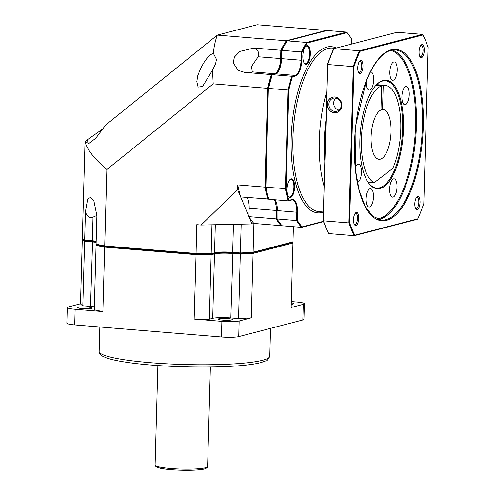 <?xml version="1.0" encoding="UTF-8"?>
<svg xmlns="http://www.w3.org/2000/svg" width="495" height="495" viewBox="0 0 495 495"><rect width="100%" height="100%" fill="white"/><g stroke="black" fill="none" stroke-linecap="round" stroke-linejoin="round"><path stroke-width="0.74" d="M75.147 309.288L74.708 324.918A13.13 1.646 -178.4 0 1 66.837 323.186L67.277 307.556A13.13 1.646 1.6 0 0 75.147 309.288L102.886 311.572A105.695 13.247 1.6 0 1 94.267 309.74L96.067 245.285A105.695 13.247 1.6 0 0 104.686 247.116L195.94 254.628A105.695 13.247 1.6 0 0 211.13 254.752L214.496 253.879A13.786 1.726 1.6 0 1 232.644 253.483L240.353 254.121A105.695 13.247 1.6 0 0 253.075 253.391L292.947 243.039A105.695 13.247 1.6 0 0 292.477 242.439L292.403 242.371M74.708 324.918L221.438 336.99A13.13 1.646 -178.4 0 0 238.72 336.619L302.829 319.974A13.13 1.646 -178.4 0 0 303.924 319.349L304.363 303.726A13.13 1.646 1.6 0 0 296.493 301.993L291.314 301.566M228.22 318.625A7.221 0.903 1.6 0 0 218.109 319.17A7.221 0.903 1.6 0 0 222.434 320.123A7.221 0.903 1.6 0 0 232.545 319.572A7.221 0.903 1.6 0 0 228.22 318.625M292.298 242.358L292.947 243.039L291.147 307.494L303.262 304.351A13.13 1.646 1.6 0 0 304.363 303.726M291.233 304.283A7.221 0.903 1.6 0 0 293.851 303.658A7.221 0.903 1.6 0 0 291.277 302.89M240.329 253.378L238.553 318.576A105.695 13.247 1.6 0 0 251.274 317.846L239.159 320.989A13.13 1.646 1.6 0 1 221.878 321.366L194.139 319.083A105.695 13.247 1.6 0 0 209.329 319.207L211.13 254.752L210.678 254.015M238.553 318.576L230.843 317.939A13.786 1.726 1.6 0 0 212.702 318.335L209.329 319.207M67.277 307.556A13.13 1.646 1.6 0 1 68.372 306.937L80.493 303.788A105.695 13.247 1.6 0 0 82.814 305.762L84.614 241.306L92.324 241.937A13.786 1.726 1.6 0 1 96.148 242.358M94.347 306.813A13.786 1.726 1.6 0 0 90.523 306.393L82.814 305.762M82.114 308.577A7.221 0.903 1.6 0 0 92.225 308.026A7.221 0.903 1.6 0 0 87.893 307.073A7.221 0.903 1.6 0 0 77.783 307.624A7.221 0.903 1.6 0 0 82.114 308.577M96.816 244.648L96.067 245.285M105.113 246.411L104.686 247.116L102.886 311.572M196.07 253.898L194.139 319.083M252.561 252.673L253.075 253.391L251.274 317.846M80.493 303.788L82.294 239.333A105.695 13.247 1.6 0 0 84.614 241.306L85.202 240.607M82.981 238.714L82.294 239.333M374.158 182.692A49.234 19.398 94.7 0 1 361.684 133.452A49.234 19.398 94.7 0 1 381.639 85.839L380.964 109.964A24.948 9.832 -85.3 0 0 371.083 137.016A24.948 9.832 94.7 0 0 379.022 159.285A24.948 9.832 94.7 0 0 391.05 131.831A24.948 9.832 -85.3 0 0 383.111 109.562A24.948 9.832 -85.3 0 0 382.542 109.556L383.217 85.431A49.234 19.398 94.7 0 1 385.104 85.357A49.234 19.398 94.7 0 1 400.368 115.904A49.234 19.398 94.7 0 1 392.739 168.424L374.158 182.692L368.057 182.191M383.217 85.431L376.336 84.862M381.639 85.839L375.866 85.363M382.542 109.556L380.983 109.426M307.216 43.022A105.169 41.438 94.7 0 0 301.962 52.198L301.733 60.285A14.312 5.637 -85.3 0 1 295.614 75.964L292.347 76.812L291.778 76.279A105.695 41.648 94.7 0 0 288.127 90.022L267.684 88.339L264.924 187.135L265.617 186.992L268.37 88.45A105.169 41.438 -85.3 0 1 268.383 88.407M237.742 184.901A105.695 41.648 94.7 0 0 240.669 196.936L237.612 189.641L237.742 184.901L264.924 187.135A105.695 41.648 -85.3 0 0 267.851 199.169L268.451 198.662L268.81 199.25L288.294 200.852L288.901 200.345A105.169 41.438 94.7 0 1 286.067 188.675L265.883 187.215L268.37 88.45A105.169 41.438 -85.3 0 1 271.904 75.129L275.659 73.798A13.786 5.433 94.7 0 0 281.562 58.695L281.791 50.348L281.29 58.602L281.513 50.521L280.832 50.267A105.695 41.648 -85.3 0 1 286.259 40.776L286.778 41.32M271.904 75.129L272.293 74.677L271.904 75.129L271.328 74.597L244.283 72.326A5.711 0.718 1.6 0 0 251.899 72.134A5.711 0.718 1.6 0 0 252.283 71.874L274.7 73.718L271.328 74.597A105.695 41.648 -85.3 0 0 267.684 88.339L213.19 83.853L106.852 169.531L104.717 245.947A105.695 13.247 1.6 0 1 96.098 244.109L96.902 215.337A105.695 13.247 -178.4 0 1 96.841 215.319L93.945 201.205L90.597 197.468L87.695 198.891L85.474 211.371A105.695 13.247 -178.4 0 1 85.449 211.353L84.645 240.131A105.695 13.247 1.6 0 1 82.795 238.763A105.695 13.247 1.6 0 1 82.325 238.163L85.022 141.675C86.897 149.348 94.18 158.635 106.852 169.531M96.098 244.109L96.674 244.648A105.169 13.179 1.6 0 0 105.033 246.423L196.045 253.91A105.169 13.179 1.6 0 0 210.777 254.034L214.038 253.186A14.312 1.794 1.6 0 1 232.873 252.778L240.335 253.397L241.189 224.173L251.998 223.938L240.669 196.936L268.482 199.009M274.137 199.689A13.786 5.433 -85.3 0 1 276.352 210.536L276.123 218.883L248.942 216.649A105.695 41.648 94.7 0 0 253.91 223.443L253.112 252.215L292.978 241.869L293.405 226.691M288.901 200.345L292.161 199.497A14.312 5.637 -85.3 0 1 297.489 212.2L297.266 220.281L296.567 220.566A105.695 41.648 94.7 0 0 301.542 227.36L282.057 225.757A105.695 41.648 -85.3 0 1 277.082 218.963L276.823 218.604L277.082 218.963L276.823 218.604L276.123 218.883A105.695 41.648 -85.3 0 0 281.092 225.677L281.686 225.522M281.643 225.182L281.092 225.677L253.91 223.443L251.998 223.938M351.679 44.067L351.809 39.266A105.169 41.438 94.7 0 0 346.989 32.682L346.574 32.107L346.995 32.676L307.216 43.003L306.708 42.459L346.574 32.107L327.09 30.504L326.545 30.999L326.131 30.424A105.695 41.648 -85.3 0 1 326.347 30.671M213.302 53.163L216.463 59.381L215.548 64.034L212.51 70.148L202.566 86.464L198.087 87.064L196.793 81.669L197.74 75.729C202.251 63.546 207.436 56.022 213.302 53.163C214.075 46.313 215.405 40.293 217.293 35.102L257.165 24.75L326.131 30.424L286.259 40.776L217.293 35.102L105.676 125.031L95.795 138.223L88.853 143.525L86.693 142.523L87.838 139.404L85.022 141.675M244.146 72.357A105.695 41.648 -85.3 0 1 244.177 72.258L238.219 70.408L233.213 62.865L234.42 57.067L239.908 51.406L253.607 48.114A105.695 41.648 -85.3 0 1 253.65 48.034L280.832 50.267L280.597 58.614A13.786 5.433 -85.3 0 1 274.7 73.718L274.904 73.972M253.65 48.034L253.638 48.361A5.711 5.204 -104.6 0 1 258.18 56.77L251.528 66.466L252.283 71.874M248.942 216.649L249.171 208.302A13.786 5.433 94.7 0 0 246.956 197.449M233.461 224.34L232.675 252.314L240.384 252.951A105.695 13.247 1.6 0 0 253.112 252.215L252.667 252.685A105.169 13.179 1.6 0 1 240.335 253.397M196.045 253.91L196.775 224.681L201.156 225.039L241.189 224.173M105.033 246.423L104.717 245.947L195.971 253.452A105.695 13.247 1.6 0 0 211.167 253.582L211.965 224.804M96.896 215.43L93.017 217.144L92.355 240.768L84.645 240.131L85.084 240.62A105.169 13.179 1.6 0 1 83.302 239.289L82.795 238.763M85.474 211.371A17.133 2.147 1.6 0 1 85.759 211.377A5.711 5.204 -104.6 0 0 93.017 217.144M96.166 241.616A14.312 1.794 1.6 0 0 92.553 241.232L85.084 240.62M292.978 241.869L292.434 242.364L252.667 252.685M103.764 128.316L87.838 139.404M212.51 70.148L213.19 83.853M201.156 225.039L237.612 189.641M96.178 241.183A13.786 1.726 1.6 0 0 92.355 240.768L92.553 241.232M210.777 254.034L214.533 252.71A13.786 1.726 1.6 0 1 232.675 252.314L232.873 252.778M306.325 64.263A9.386 3.7 94.7 0 0 310.346 53.98A9.386 3.7 94.7 0 0 306.844 45.645A9.386 3.7 94.7 0 0 305.7 46.369A9.386 3.7 94.7 0 0 302.903 54.654A9.386 3.7 94.7 0 0 304.314 63.28A9.386 3.7 94.7 0 0 306.325 64.263M290.571 197.499A9.386 3.7 94.7 0 0 294.593 187.209A9.386 3.7 94.7 0 0 291.091 178.874A9.386 3.7 94.7 0 0 289.946 179.605A9.386 3.7 94.7 0 0 287.149 187.883A9.386 3.7 94.7 0 0 288.56 196.509A9.386 3.7 94.7 0 0 290.571 197.499M297.266 220.287A105.169 41.438 94.7 0 0 302.08 226.852L301.69 227.347L323.544 221.673M351.809 39.266L351.549 38.901M287.081 40.862L327.09 30.504L287.224 40.856L286.772 41.32M301.962 52.198L301.276 51.95A105.695 41.648 94.7 0 1 306.708 42.459L287.224 40.856A105.695 41.648 -85.3 0 0 281.791 50.348L301.276 51.95L301.047 60.297A13.786 5.433 -85.3 0 1 295.144 75.407L291.778 76.279L272.293 74.677A105.695 41.648 -85.3 0 0 268.643 88.413M277.045 210.524L277.082 218.963L296.567 220.566L296.802 212.219L277.318 210.616A13.786 5.433 94.7 0 0 275.102 199.77M281.636 225.182L282.057 225.757M268.451 198.662L268.81 199.25A105.695 41.648 -85.3 0 1 265.883 187.215L265.617 186.992L265.883 187.215M292.161 199.497A0.526 0.476 75.4 0 1 291.809 199.968L288.294 200.852A105.695 41.648 94.7 0 1 285.368 188.818L288.127 90.022L288.82 90.133L286.067 188.675M304.134 63.007A8.861 3.49 94.7 0 0 305.378 63.75A8.861 3.49 94.7 0 0 305.861 63.706A8.861 3.49 94.7 0 0 309.629 54.599A8.861 3.49 94.7 0 0 306.832 46.085A8.861 3.49 94.7 0 0 306.349 46.128A8.861 3.49 94.7 0 0 305.483 46.61M288.381 196.237A8.861 3.49 94.7 0 0 289.625 196.979A8.861 3.49 94.7 0 0 290.107 196.936A8.861 3.49 94.7 0 0 293.875 187.828A8.861 3.49 94.7 0 0 291.079 179.314A8.861 3.49 94.7 0 0 290.596 179.357A8.861 3.49 94.7 0 0 289.73 179.84M389.664 188.935A9.188 3.62 94.7 0 0 392.591 197.14A9.188 3.62 94.7 0 0 397.021 187.023A9.188 3.62 94.7 0 0 394.1 178.819A9.188 3.62 94.7 0 0 389.664 188.935M403.475 128.811A54.487 21.471 -85.3 0 1 390.71 179.32A54.487 21.471 -85.3 0 1 368.459 182.785A54.487 21.471 -85.3 0 1 359.859 140.135A54.487 21.471 -85.3 0 1 376.534 84.657A54.487 21.471 -85.3 0 1 403.475 128.811M401.891 96.587A9.188 3.62 94.7 0 0 404.811 104.792A9.188 3.62 94.7 0 0 409.247 94.675A9.188 3.62 94.7 0 0 406.321 86.47A9.188 3.62 94.7 0 0 401.891 96.587M366.356 80.97A9.188 3.62 94.7 0 0 366.312 81.929A9.188 3.62 94.7 0 0 369.233 90.133A9.188 3.62 94.7 0 0 373.669 80.017A9.188 3.62 94.7 0 0 370.743 71.812A9.188 3.62 94.7 0 0 370.439 71.818M357.347 182.469A9.188 3.62 94.7 0 0 361.449 172.365A9.188 3.62 94.7 0 0 358.522 164.161A9.188 3.62 94.7 0 0 355.262 167.774M366.139 198.817A9.188 3.62 94.7 0 0 369.06 207.021A9.188 3.62 94.7 0 0 373.496 196.905A9.188 3.62 94.7 0 0 370.569 188.7A9.188 3.62 94.7 0 0 366.139 198.817M389.843 72.041A9.188 3.62 94.7 0 0 392.764 80.246A9.188 3.62 94.7 0 0 397.194 70.129A9.188 3.62 94.7 0 0 394.274 61.925A9.188 3.62 94.7 0 0 389.843 72.041M349.606 222.725A121.584 47.904 94.7 0 0 354.828 235.174L417.799 218.827A121.584 47.904 94.7 0 0 423.8 203.464L428.163 47.415A121.584 47.904 94.7 0 0 422.934 34.966L359.964 51.313A121.584 47.904 94.7 0 0 353.962 66.677L349.606 222.725L348.907 222.929A122.11 48.114 94.7 0 0 354.259 235.676L417.384 219.285L417.799 218.827M357.749 67.741A6.497 2.562 94.7 0 0 358.776 72.827A6.497 2.562 94.7 0 0 361.43 72.412A6.497 2.562 94.7 0 0 362.953 66.392A6.497 2.562 94.7 0 0 359.741 61.12A6.497 2.562 94.7 0 0 357.749 67.741M419.055 51.827A6.497 2.562 94.7 0 0 420.082 56.913A6.497 2.562 94.7 0 0 422.736 56.498A6.497 2.562 94.7 0 0 424.258 50.478A6.497 2.562 94.7 0 0 421.047 45.206A6.497 2.562 94.7 0 0 419.055 51.827M414.816 203.748A6.497 2.562 94.7 0 0 415.837 208.834A6.497 2.562 94.7 0 0 418.492 208.42A6.497 2.562 94.7 0 0 420.014 202.399A6.497 2.562 94.7 0 0 416.802 197.128A6.497 2.562 94.7 0 0 414.816 203.748M353.504 219.662A6.497 2.562 94.7 0 0 354.531 224.749A6.497 2.562 94.7 0 0 357.186 224.334A6.497 2.562 94.7 0 0 358.708 218.314A6.497 2.562 94.7 0 0 355.497 213.048A6.497 2.562 94.7 0 0 353.504 219.662A6.565 2.586 94.7 0 0 355.571 225.528A6.565 2.586 94.7 0 0 358.733 218.307A6.565 2.586 94.7 0 0 356.647 212.442A6.565 2.586 94.7 0 0 353.479 219.669M354.828 235.174L354.259 235.676L328.76 233.578A122.11 48.114 94.7 0 1 323.414 220.832L348.907 222.929L353.282 66.497A122.11 48.114 94.7 0 1 359.42 50.775L359.964 51.313M422.934 34.966L422.544 34.384L359.42 50.775L333.927 48.671A122.11 48.114 94.7 0 0 327.783 64.4L323.148 220.547A121.584 47.904 94.7 0 0 328.371 232.996L328.76 233.578M353.962 66.677L327.504 64.498L323.148 220.547M334.83 96.977A7.945 7.233 75.4 0 1 341.884 105.454A7.945 7.233 75.4 0 1 334.385 112.736A7.945 7.233 75.4 0 1 327.331 104.259A7.945 7.233 75.4 0 1 334.83 96.977M422.544 34.384L397.052 32.286L333.927 48.671L333.506 49.135A121.584 47.904 94.7 0 0 327.504 64.498M358.473 72.301A5.581 2.197 94.7 0 0 359.054 72.555A5.581 2.197 94.7 0 0 361.74 66.417A5.581 2.197 94.7 0 0 359.97 61.436A5.581 2.197 94.7 0 0 359.351 61.597M419.779 56.381A5.581 2.197 94.7 0 0 420.36 56.64A5.581 2.197 94.7 0 0 423.052 50.502A5.581 2.197 94.7 0 0 421.276 45.521A5.581 2.197 94.7 0 0 420.663 45.682M415.534 208.308A5.581 2.197 94.7 0 0 416.116 208.562A5.581 2.197 94.7 0 0 418.807 202.424A5.581 2.197 94.7 0 0 417.031 197.443A5.581 2.197 94.7 0 0 416.419 197.604M354.228 224.223A5.581 2.197 94.7 0 0 354.81 224.476A5.581 2.197 94.7 0 0 357.501 218.338A5.581 2.197 94.7 0 0 355.726 213.357A5.581 2.197 94.7 0 0 355.113 213.518M335.27 98.029A6.763 6.157 75.4 0 1 341.228 104.21A6.763 6.157 75.4 0 1 336.779 111.276A6.763 6.157 75.4 0 1 334.892 111.437A6.763 6.157 75.4 0 1 328.934 105.256A6.763 6.157 75.4 0 1 333.382 98.189A6.763 6.157 75.4 0 1 335.27 98.029M376.262 84.936A53.831 21.211 -85.3 0 1 385.481 80.772A53.831 21.211 -85.3 0 1 402.608 128.83A53.831 21.211 -85.3 0 1 376.652 188.075A53.831 21.211 -85.3 0 1 368.237 182.463M357.724 67.747A6.565 2.586 94.7 0 0 359.815 73.606A6.565 2.586 94.7 0 0 362.977 66.386A6.565 2.586 94.7 0 0 360.892 60.52A6.565 2.586 94.7 0 0 357.724 67.747M419.03 51.833A6.565 2.586 94.7 0 0 421.121 57.692A6.565 2.586 94.7 0 0 424.283 50.465A6.565 2.586 94.7 0 0 422.198 44.606A6.565 2.586 94.7 0 0 419.03 51.833M414.785 203.754A6.565 2.586 94.7 0 0 416.877 209.614A6.565 2.586 94.7 0 0 420.045 202.393A6.565 2.586 94.7 0 0 417.953 196.527A6.565 2.586 94.7 0 0 414.785 203.754M334.824 97.045A7.877 7.171 -104.6 0 0 332.628 97.23A7.877 7.171 -104.6 0 0 327.443 105.466A7.877 7.171 -104.6 0 0 334.391 112.668A7.877 7.171 -104.6 0 0 336.588 112.483A7.877 7.171 -104.6 0 0 341.773 104.247A7.877 7.171 -104.6 0 0 334.824 97.045M339.025 110.107A6.763 6.157 75.4 0 1 333.902 105.039A6.763 6.157 75.4 0 1 335.913 98.115M270.561 328.352L269.781 356.202A85.344 10.698 -178.4 0 1 262.647 360.255A85.344 10.698 -178.4 0 1 166.883 363.806A85.344 10.698 -178.4 0 1 99.161 351.438L99.848 326.985M213.945 253.211L214.496 253.879L212.702 318.335M232.916 252.784L230.843 317.939M303.262 304.351L302.829 319.974M239.159 320.989L238.72 336.619M221.878 321.366L221.438 336.99M90.523 306.393L92.596 241.238M157.874 365.539L155.096 465.071A26.26 3.292 -178.4 0 0 175.935 468.876A26.26 3.292 -178.4 0 0 205.4 467.781A26.26 3.292 1.6 0 0 207.597 466.538L210.375 367.005M204.163 468.988A24.948 3.125 -178.4 0 1 175.211 469.972A24.948 3.125 -178.4 0 1 156.457 466.166M277.002 210.524L249.171 208.302M281.247 58.602L258.18 56.77M214.038 253.186L214.533 252.71L215.313 224.73M277.126 72.938A14.312 5.637 94.7 0 0 281.29 58.651M276.823 218.604L277.045 210.573M326.75 91.55A82.059 32.336 94.7 0 0 324.101 186.392M325.957 119.901A80.141 31.575 94.7 0 0 324.813 160.968M335.288 48.318L332.473 48.089A82.059 32.336 94.7 0 0 328.012 48.491A82.059 32.336 94.7 0 0 293.133 132.815A82.059 32.336 94.7 0 0 319.009 211.656L323.384 212.015M336.284 48.058A83.377 32.849 94.7 0 0 326.849 47.087A83.377 32.849 94.7 0 0 291.171 138.433A83.377 32.849 94.7 0 0 322.226 212.46A83.377 32.849 94.7 0 0 323.384 212.108M292.347 76.812A105.169 41.438 94.7 0 0 288.82 90.133M323.421 221.327L302.08 226.871M301.733 60.285L281.247 58.627L281.476 50.441L286.846 41.029M295.614 75.964A0.526 0.476 -104.6 0 0 295.144 75.407L275.659 73.798A0.526 0.476 75.4 0 0 275.517 73.811C278.493 72.654 280.405 67.592 281.247 58.627L281.29 58.602M275.381 73.873A0.526 0.476 75.4 0 1 275.517 73.811L272.151 74.689M291.908 199.931A13.786 5.433 -85.3 0 1 292.415 199.912L291.809 199.968A0.526 0.476 75.4 0 1 291.666 199.98M292.415 199.912A13.786 5.433 -85.3 0 1 296.802 212.219L297.489 212.2M376.806 218.883A84.688 33.369 -85.3 0 0 379.318 218.462A84.688 33.369 94.7 0 0 415.157 134.071A84.688 33.369 94.7 0 0 390.673 50.41M378.335 219.483A85.344 33.629 -85.3 0 0 379.906 219.161A85.344 33.629 94.7 0 0 415.936 135.327A85.344 33.629 94.7 0 0 392.275 50.069M385.921 219.656A85.344 33.629 -85.3 0 1 381.28 220.077L372.655 216.173L365.05 206.05L359.178 190.42L355.546 170.521L355.973 124.27L366.238 81.267C374.956 60.031 384.64 49.599 395.282 49.964A85.344 33.629 -85.3 0 1 421.412 99.644A85.344 33.629 -85.3 0 1 410.763 188.595A85.344 33.629 -85.3 0 1 385.921 219.656M366.232 81.075A86 33.883 94.7 0 0 362.86 201.694A86 33.883 94.7 0 0 411.537 189.059A86 33.883 94.7 0 0 414.903 68.44A86 33.883 94.7 0 0 366.232 81.075M390.648 50.379A85.344 33.629 -85.3 0 1 395.282 49.964M269.781 356.202C268.185 359.587 266.978 361.103 266.155 360.75L260.902 362.6C236.059 369.091 163.065 368.101 125.216 362.08C117.049 360.824 110.769 359.42 106.376 357.879L102.533 356.177C99.718 353.888 98.592 352.304 99.161 351.438M155.096 465.071C154.855 465.275 155.238 465.888 156.253 466.89L160.442 468.276C170.577 470.603 197.406 471.054 204.528 468.957C206.811 468.091 207.838 467.286 207.597 466.538M385.104 85.357L376.559 84.651M351.722 44.055L351.858 39.13M281.766 225.615L276.798 218.827M276.773 218.734L277.002 210.548L274.898 199.751M265.574 187.048L268.327 88.444M268.333 88.407L271.91 74.918M268.457 198.947L265.58 187.098M351.834 39.037L346.865 32.249"/></g></svg>
